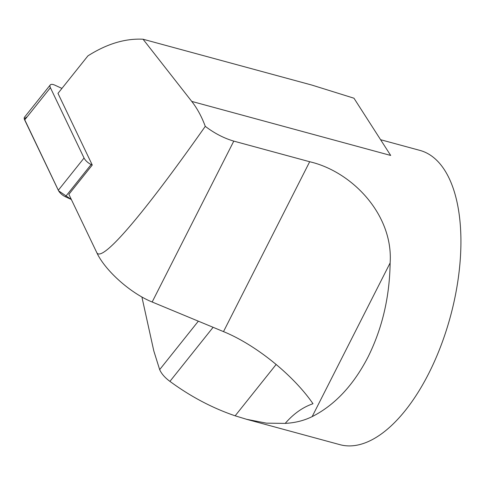 <?xml version="1.0" encoding="UTF-8"?>
<svg xmlns="http://www.w3.org/2000/svg" width="485" height="485" viewBox="0 0 485 485"><rect width="100%" height="100%" fill="white"/><g stroke="black" fill="none" stroke-linecap="round" stroke-linejoin="round"><path stroke-width="0.73" d="M61.934 88.409L54.835 85.148A7.566 3.152 38.6 0 0 50.258 84.954A7.566 3.152 38.6 0 0 50.404 87.706L84.05 158.019A7.566 3.152 38.6 0 0 91.144 164.518L92.265 165.033L57.976 93.369L87.9 55.89C106.809 43.874 125.191 38.315 143.045 39.218L191.745 101.407C197.231 108.44 201.742 116.752 205.276 126.349C142.19 216.025 101.474 263.337 96.721 252.485L68.87 194.327L92.265 165.033M27.227 116.733L24.25 118.758L58.618 190.841L71.344 199.493L65.402 196.758A7.566 3.152 -141.4 0 1 58.309 190.259L24.662 119.947A7.566 3.152 -141.4 0 1 24.511 117.194L50.258 84.954M205.276 126.349C214.461 133.314 223.961 138.237 233.788 141.117L152.163 302.003L223.5 331.613C255.625 344.708 293.231 375.014 312.995 403.726C302.822 407.2 293.558 413.76 285.204 423.393C295.11 422.859 304.095 420.604 312.152 416.621C334.796 405.127 353.419 385.266 368.012 357.045C382.241 328.454 389.613 297.075 390.134 262.912C393.371 214.697 352.074 171.532 309.685 161.735L233.788 141.117M380.592 139.71L419.907 150.392A152.478 72.986 105.2 0 1 428.704 373.529A152.478 72.986 105.2 0 1 339.967 444.678L246.519 419.295L266.477 423.162L285.204 423.393M213.109 327.296L169.926 381.374C190.617 396.584 212.363 408.061 235.152 415.815L246.525 419.276M169.926 381.374C164.918 377.694 161.499 373.783 159.662 369.631L198.347 321.173M141.893 296.972L153.8 350.91L159.662 369.631M143.045 39.218L311.934 85.093L353.965 98.212L390.692 155.449L191.745 101.407M96.715 252.509C105.009 270.509 130.538 293.292 152.163 302.003M91.144 164.518L65.402 196.758M50.404 87.706L24.662 119.947M58.309 190.259L84.05 158.019M235.152 415.815L276.177 364.429M309.685 161.735L223.5 331.613M390.134 262.912L312.152 416.621"/></g></svg>
